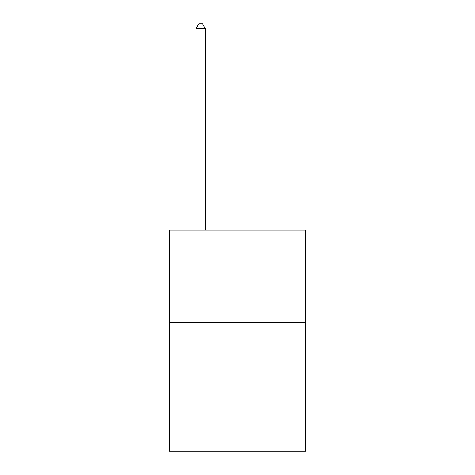 <?xml version="1.0" encoding="UTF-8"?>
<svg xmlns="http://www.w3.org/2000/svg" width="475" height="475" viewBox="0 0 475 475"><rect width="100%" height="100%" fill="white"/><g stroke="black" fill="none" stroke-linecap="round" stroke-linejoin="round"><path stroke-width="0.71" d="M305.668 322.287L305.668 451.25L169.332 451.25L169.332 230.167L305.668 230.167L305.668 322.287L169.332 322.287M205.259 230.167L205.259 28.542L196.044 28.542L196.044 230.167M196.044 28.542L198.811 23.75L202.493 23.75L205.259 28.542"/></g></svg>
